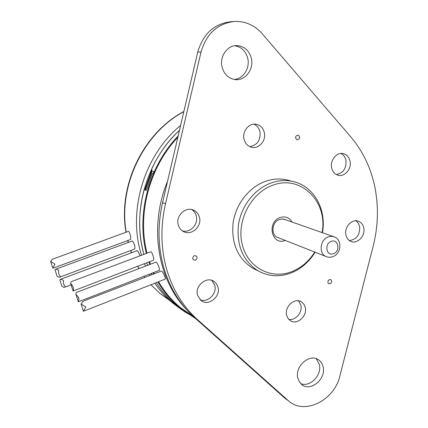 <?xml version="1.0" encoding="UTF-8"?>
<svg xmlns="http://www.w3.org/2000/svg" width="428" height="428" viewBox="0 0 428 428"><rect width="100%" height="100%" fill="white"/><g stroke="black" fill="none" stroke-linecap="round" stroke-linejoin="round"><path stroke-width="0.64" d="M76.692 296.77L76.131 295.015M78.351 301.804L159.227 270.368C160.334 270.079 157.616 262.835 156.081 262.07L76.762 292.303L76.125 292.811L75.884 294.25L78.41 297.294L79.003 299.145L78.377 301.794M154.235 171.74L154.647 171.853L154.246 171.719L154.647 171.853L153.7 174.009L153.294 173.891M153.053 173.779L152.191 173.522L153.031 173.821L153.973 171.665L151.71 170.884L151.908 168.364C158.858 153.743 168.044 141.058 179.471 130.305C146.446 160.521 131.749 212.449 143.856 254.173C138.191 233.244 138.281 211.683 144.124 189.492L146.355 190.31L144.76 189.748L151.555 170.772L144.782 189.668L146.371 190.235M177.449 305.966L177.62 305.742L172.741 301.483L176.919 305.164L190.123 314.27M70.657 283.464L73.065 290.96C74.119 288.836 73.316 286.337 70.657 283.464L70.909 282.063L71.535 281.581L150.865 251.75C152.389 252.45 154.594 259.93 153.395 260.245L73.167 290.992M83.909 311.108L165.165 279.136C166.187 278.912 163.063 271.85 161.484 271.004L84.246 300.788L82.797 301.638L81.101 304.057L85.889 306.967L83.374 311.172L81.101 304.057M144.124 189.492L146.328 190.39L152.191 173.522M193.156 316.688L184.885 311.9L176.331 305.587C168.605 299.161 161.934 291.505 156.316 282.619C161.934 291.505 168.605 299.161 176.331 305.587L177.251 306.223M151.726 274.525L151.207 273.487L151.726 274.525M147.5 265.114L146.638 262.835L147.5 265.114M233.073 21.555L231.115 21.705C214.23 23.647 203.113 33.764 197.763 52.066L162.57 202.572C157.515 224.946 157.884 246.491 163.673 267.216C169.713 287.755 179.995 304.538 194.505 317.565L284.502 397.88L287.776 400.335M234.753 45.726C241.387 46.877 245.709 51.028 247.716 58.176C250.284 68.052 243.227 79.052 234.052 79.415M316.164 358.648L319.325 364.351C322.311 374.923 309.947 387.752 300.681 383.558M373.12 246.416L339.88 375.945C334.487 400.314 304.501 415.444 288.509 400.87L197.559 319.673C182.965 306.566 172.634 289.665 166.562 268.971C160.746 248.09 160.393 226.369 165.497 203.819L201.032 52.05C206.43 33.598 217.633 23.396 234.63 21.437C245.495 21.154 254.703 25.268 262.257 33.78L350.864 136.997C363.083 151.496 371.135 168.434 375.014 187.817C378.737 207.211 378.106 226.744 373.12 246.416M197.126 257.073C194.831 254.692 193.338 255.27 192.648 258.817C194.943 261.187 196.436 260.609 197.126 257.073M328.351 280.329C327.34 283.299 328.169 284.331 330.833 283.438L331.716 281.645C331.331 279.388 330.207 278.949 328.351 280.329M217.954 287.038L216.52 283.892L214.144 281.517C206.724 275.782 194.478 285.893 197.559 295.325L200.951 300.472C208.329 306.753 221.019 296.636 217.954 287.038M363.736 227.787C362.981 224.513 361.227 222.325 358.477 221.217C351.993 218.457 343.962 227.263 345.942 235.02C346.675 238.139 348.328 240.269 350.901 241.403C357.423 244.468 365.683 235.657 363.736 227.787M350.029 161.089C349.077 157.119 346.873 154.642 343.416 153.668C336.836 151.785 329.769 160.323 331.668 167.915C332.593 171.703 334.68 174.121 337.922 175.17C344.577 177.379 351.907 168.814 350.029 161.089M199.384 217.108C198.522 214.064 196.768 211.828 194.109 210.405C186.164 205.793 175.282 215.723 178.267 224.957C179.07 227.733 180.637 229.836 182.97 231.27C190.92 236.529 202.369 226.573 199.384 217.108M305.239 307.32L303.816 304.094L301.365 301.804C294.641 297.241 284.192 306.817 286.68 315.345L288.012 318.395L290.259 320.615C296.979 325.537 307.695 315.96 305.239 307.32M264.279 132.407C263.102 128.063 260.524 125.372 256.549 124.345C249.262 122.451 241.841 131.348 244.083 139.351C245.212 143.439 247.609 146.05 251.273 147.2C258.678 149.565 266.516 140.614 264.279 132.407M251.311 58.213C249.053 50.408 244.26 46.197 236.935 45.577C227.268 45.095 219.243 56.764 222.111 67.207C224.229 74.408 228.6 78.533 235.218 79.587C245.298 80.994 254.189 69.127 251.311 58.213M323.06 366.635C322.359 363.747 320.904 361.51 318.7 359.927C309.877 352.87 294.378 366.438 297.899 378.315L299.365 381.851L301.794 384.569C310.584 392.246 326.5 378.684 323.06 366.635M297.027 139.876C300.06 138.972 300.456 137.372 298.204 135.088C295.16 135.992 294.769 137.586 297.027 139.876M290.211 180.793C282.073 178.192 273.695 178.417 265.087 181.472C248.845 187.4 235.684 204.381 233.067 223.058C231.254 243.366 237.743 258.389 252.536 268.126L257.389 270.491M211.806 280.372L214.749 285.192C217.365 293.501 207.826 303.104 200.165 299.787M355.994 220.773L358.332 223.181L359.659 226.503C360.087 234.785 356.663 239.471 349.382 240.557M340.998 153.481C343.577 154.813 345.236 157.081 345.958 160.275C346.541 168.327 343.336 173.078 336.355 174.538M191.755 209.554C193.996 211.009 195.494 213.085 196.243 215.782C198.806 224.047 190.166 233.415 182.296 230.831M298.535 300.798L300.83 305.052C302.821 312.226 295.502 320.93 288.761 319.341M253.911 124.168C257.019 125.564 259.036 128.063 259.967 131.653C260.796 140.17 257.383 145.162 249.733 146.627M315.142 252.226C309.251 261.701 301.515 268.49 291.923 272.599C280.051 277.296 268.741 276.697 258.004 270.79C243.083 260.957 236.55 245.763 238.407 225.208C241.071 206.296 254.382 189.096 270.79 183.082C279.484 179.985 287.937 179.744 296.144 182.371C315.227 188.325 326.548 210.833 322.466 232.72M314.74 252.071C309.102 261 301.74 267.404 292.661 271.282C271.999 280.083 248.096 268.222 242.302 244.843C236.186 221.586 250.626 193.162 272.411 185.383C300.638 174.03 328.239 201.856 322.059 232.575M292.099 222.062C289.248 217.445 285.214 215.953 279.998 217.579C266.307 222.293 271.935 246.175 285.23 240.418M285.77 219.842L282.737 218.981L279.356 219.527C271.914 221.998 270.598 234.63 277.456 237.428L279.002 237.957M178.15 135.949C148.896 166.155 136.157 213.856 146.328 253.237M148.869 261.979L149.666 264.279M153.117 272.743L153.604 273.792M157.911 281.988C163.881 292.147 171.168 300.804 179.776 307.967L195.666 318.603M193.403 316.565L180.365 307.539C171.789 300.429 164.529 291.826 158.574 281.726M154.262 273.535L153.775 272.492M150.324 264.028L149.527 261.727M146.986 252.985C137.008 214.219 149.302 167.343 177.834 137.302M154.647 171.853L153.7 174.009M187.694 312.606L182.119 309.171L187.566 312.772M181.033 309.246L172.955 303.249C166.096 297.551 160.067 290.863 154.856 283.192M149.982 275.204L149.426 274.177M145.461 265.895L144.53 263.643M141.508 255.061C127.362 211.277 144.011 155.273 180.611 125.415M174.961 304.64L181.579 309.642M174.902 304.709L177.197 306.298M60.193 279.414L137.222 250.642C138.164 251.434 139.073 253.109 139.94 255.655M55.399 269.346L132.396 240.948C134.429 243.816 135.227 246.501 134.793 249.01L60.107 277.039L58.957 277.253L57.026 276.023M130.283 239.594L130.331 239.578C131.492 239.332 129.919 231.928 128.523 231.329L52.467 259.213L50.616 261.417L54.966 264.178L52.788 268.089L50.616 261.417M61.172 279.265L63.435 280.372C63.226 283.491 63.9 285.572 65.452 286.61L64.992 287.113L63.793 287.338L61.894 286.236L59.813 279.837L61.172 279.265M55.025 269.865L55.335 269.367L56.341 269.196L58.577 270.277C58.363 273.364 59.032 275.439 60.594 276.504L60.107 277.039M53.596 268.008L52.788 268.089M152.09 171.018L145.354 189.823M71.481 286.032L70.941 284.347M78.41 297.294L79.003 299.145M83.786 311.156L83.374 311.172M81.192 304.329L81.802 306.245M78.324 297.326L78.918 299.177M167.567 181.215C148.564 226.514 157.691 280.222 187.004 310.097M284.502 397.88L288.017 400.442M197.559 319.673L194.505 317.565M162.57 202.572L165.497 203.819M201.032 52.05L197.763 52.066M325.852 256.452C318.576 253.488 320.139 239.68 328.105 236.909L331.465 236.267L334.3 236.871C342.309 239.744 341.453 253.515 333.214 256.533C330.689 257.544 328.239 257.517 325.852 256.452L276.879 237.117M331.063 241.44C338.12 238.273 340.865 251.006 333.728 253.622C326.698 256.87 323.852 244.062 331.063 241.44M169.98 300.67L160.27 293.683L150.902 284.743L160.27 293.683L168.728 299.52M144.755 277.237L144.049 276.269M138.956 268.393L137.746 266.243M131.524 252.574L130.791 250.514M128.309 242.275L127.865 240.493M126.185 232.008C118.144 185.848 143.492 133.129 183.826 111.665M193.263 316.436L180.365 307.539M284.995 398.302L288.509 400.87M212.812 280.763L214.144 281.517M357.749 220.998L358.477 221.217M342.732 153.54L343.416 153.668M192.595 209.779L194.109 210.405M300.44 301.333L301.365 301.804M255.618 124.195L256.549 124.345M236.085 45.593L236.935 45.577M317.565 359.242L318.7 359.927M252.536 268.126L258.004 270.79M284.288 219.243L285.166 219.553M283.636 219.093L333.369 236.545M179.776 307.967L172.955 303.249M144.707 277.253L144.001 276.285M138.881 268.426L137.661 266.275M131.391 252.622L130.647 250.562M128.138 242.334L127.688 240.557M125.976 232.088C117.743 185.715 143.177 132.899 183.874 111.478M64.992 287.113L70.962 284.845M55.003 269.795L57.079 276.183M53.479 268.051L130.331 239.578M78.292 301.761L75.884 294.25"/></g></svg>
